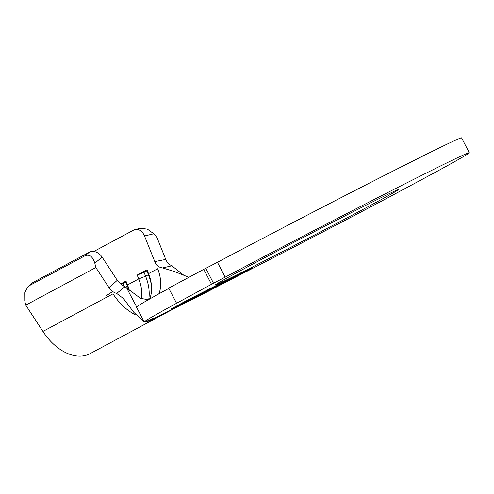 <?xml version="1.0" encoding="UTF-8"?>
<svg xmlns="http://www.w3.org/2000/svg" width="494" height="494" viewBox="0 0 494 494"><rect width="100%" height="100%" fill="white"/><g stroke="black" fill="none" stroke-linecap="round" stroke-linejoin="round"><path stroke-width="0.74" d="M165.564 312.702L169.183 311.208L188.751 300.865L165.873 312.554M366.826 207.375A103.141 1.525 -27.5 0 1 269.168 258.467A103.141 1.525 -27.5 0 1 215.273 284.958A103.141 1.525 -27.5 0 1 246.697 267.297A103.141 1.525 -27.5 0 1 344.355 216.205A103.141 1.525 -27.5 0 1 398.244 189.708A103.141 1.525 -27.5 0 1 366.826 207.375M200.743 293.973L216.57 285.915C220.688 283.692 220.935 283.476 217.311 285.273L200.515 294.091M219.824 283.964L217.286 285.229M245.252 271.292L220.176 284.433L245.252 271.292M251.792 268.032L229.667 278.715L172.554 308.182L194.679 297.493L235.36 276.85L251.773 267.995M217.453 285.73L232.575 277.616L217.428 285.686M185.114 301.865L185.145 301.927C180.841 304.057 181.187 303.773 186.201 301.068L202.62 292.541C206.838 290.46 206.486 290.744 201.577 293.393L182.138 303.347M202.62 292.541L205.553 291.157M33.37 282.247L28.096 286.464L32.376 282.914A10.473 7.885 50.3 0 1 33.37 282.247L89.42 252.162A10.473 7.885 50.3 0 1 102.116 257.127L94.811 263.185L95.83 267.532L109.007 287.724L117.251 280.314L102.116 257.127M117.251 280.314L117.263 280.333C119.801 283.513 122.407 285.612 125.087 286.631L126.655 287.99L136.628 306.86M129.508 291.096A31.412 20.439 -118.2 0 0 127.52 284.915L138.734 278.9L137.19 275.047L146.996 269.78L148.54 273.633A31.412 20.439 -118.2 0 1 151.368 284.476A31.412 20.439 -118.2 0 1 149.552 299.068M158.772 293.924A31.412 20.439 -118.2 0 0 157.648 268.748L148.54 273.633L148.416 274.707L145.613 276.214L138.734 278.9A31.412 20.439 -118.2 0 1 141.445 298.623M434.955 172.499L388.346 197.514A183.243 2.705 -27.5 0 1 237.194 276.294A41.885 0.618 -27.5 0 0 206.412 292.306L206.122 292.454M147.515 320.822L147.873 321.508A41.885 0.618 -27.5 0 0 153.362 318.284A41.885 0.618 -27.5 0 0 151.664 318.963A183.243 2.705 -27.5 0 1 144.223 321.946A183.243 2.705 -27.5 0 1 178.785 302.056L178.692 301.89M144.223 321.946L136.486 307.089A183.243 2.705 -27.5 0 1 168.837 288.403M178.785 302.056L213.507 283.192L205.77 268.335L217.44 262.295A183.243 2.705 -27.5 0 1 461.563 137.863L469.3 152.72A183.243 2.705 -27.5 0 1 434.739 172.61L432.763 173.746L435.047 172.672M211.469 284.211L203.738 269.347L168.701 288.15L176.438 303.013M203.738 269.347L205.77 268.335M217.44 262.295L225.178 277.153A183.243 2.705 -27.5 0 1 469.3 152.72M188.918 299.37L171.406 308.775L193.957 297.882L235.428 276.838L252.947 267.433L230.389 278.326L188.918 299.37M225.178 277.153L213.507 283.192M188.918 277.301L174.635 271.583L162.588 267.921C158.833 267.445 156.24 265.346 154.789 261.616L165.749 259.418L156.808 237.114L153.813 233.755L144.507 235.978L154.783 261.592M125.087 286.631L116.695 293.436L123.383 298.475L133.905 312.436L144.205 321.909M144.446 321.971L147.731 321.582L169.522 310.707M165.749 259.418C167.182 262.752 169.288 264.87 172.073 265.76L162.588 267.921M184.441 275.732L171.548 265.587M116.695 293.436C113.7 292.602 111.138 290.694 109.007 287.724M28.096 286.464L24.7 292.658L24.749 300.797L25.762 305.138L42.929 331.437A48.165 31.338 61.8 0 0 90.106 353.636L169.176 311.201M25.762 305.138L95.83 267.532M94.811 263.185C92.779 256.633 89.568 254.132 85.178 255.682L89.42 252.162M29.121 285.767L85.178 255.682M93.829 251.471L133.639 230.099A10.473 7.836 -103.4 0 1 135.066 229.556A10.473 7.836 -103.4 0 1 144.507 235.978M120.622 283.939L125.976 281.061L125.853 282.136L121.197 284.365M129.008 290.602A36.649 23.842 -118.2 0 0 127.396 285.989L127.52 284.915L125.976 281.061M135.066 229.556L140.543 228.247L147.416 229.136L153.813 233.755M124.019 286.063L123.049 283.642M125.593 286.958L127.396 285.989L125.853 282.136M146.996 269.78L146.872 270.854L148.416 274.707A36.649 23.842 -118.2 0 1 151.51 285.853M146.872 270.854L144.069 272.361L145.613 276.214A36.649 23.842 -118.2 0 1 148.725 299.537M144.069 272.361L137.19 275.047M187.701 300.321C183.682 302.489 183.354 302.742 186.713 301.081L200.064 294.146C204.053 291.997 204.38 291.744 201.039 293.393L187.677 300.278M184.348 302.069L186.713 301.081M201.015 293.35L203.281 292.213M106.216 295.758L112.7 291.503M206.412 292.306L184.762 303.106M42.929 331.437L112.99 293.831A48.165 31.338 61.8 0 0 136.004 315.123M154.98 317.969A48.165 31.338 61.8 0 0 160.167 316.03M126.655 287.99L140.45 298.271L148.274 299.79M167.305 311.844L147.731 321.582M206.27 292.38L183.095 303.977"/></g></svg>
